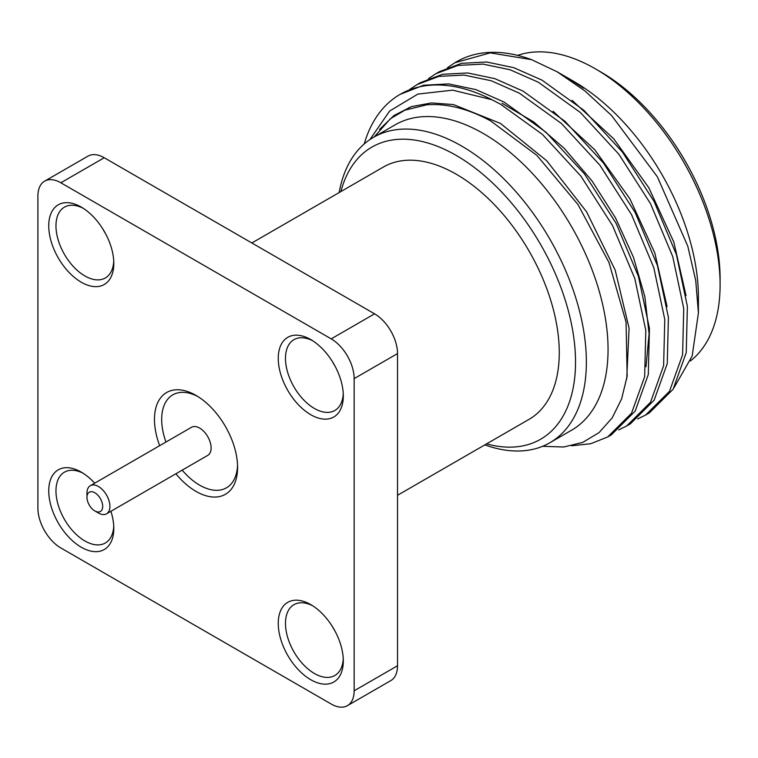 <?xml version="1.0" encoding="UTF-8"?>
<svg xmlns="http://www.w3.org/2000/svg" width="758" height="758" viewBox="0 0 758 758"><rect width="100%" height="100%" fill="white"/><g stroke="black" fill="none" stroke-linecap="round" stroke-linejoin="round"><path stroke-width="1.14" d="M331.199 704.04A32.461 18.742 -120 0 0 347.429 705.651A32.461 18.742 -120 0 0 354.147 690.794L354.147 378.621A32.461 18.742 -120 0 0 331.199 338.864L60.848 182.782A32.461 18.742 -120 0 0 44.618 181.171A32.461 18.742 -120 0 0 37.9 196.028L37.9 508.211A32.461 18.742 -120 0 0 60.848 547.958L331.199 704.04M81.267 282.213A46.001 26.558 60 0 1 48.739 225.875A46.001 26.558 60 0 1 81.267 207.095L81.267 207.095A46.001 26.558 60 0 1 113.804 263.433A46.001 26.558 60 0 1 81.267 282.213M310.78 339.603A46.001 26.558 60 0 1 343.308 395.941A46.001 26.558 60 0 1 310.78 414.721A46.001 26.558 60 0 1 278.252 358.382A46.001 26.558 60 0 1 310.78 339.593A46.001 26.558 60 0 1 310.78 339.603M310.78 604.609A46.001 26.558 60 0 1 343.308 660.957A46.001 26.558 60 0 1 310.78 679.736A46.001 26.558 60 0 1 278.252 623.398A46.001 26.558 60 0 1 310.78 604.609L310.78 604.609M110.905 511.299A46.001 26.558 60 0 1 113.804 528.449A46.001 26.558 60 0 1 81.267 547.229A46.001 26.558 60 0 1 48.739 490.89A46.001 26.558 60 0 1 81.267 472.111L81.267 472.111A46.001 26.558 60 0 1 94.674 483.187M159.663 445.666A58.783 33.939 60 0 1 196.028 395.42A58.783 33.939 60 0 1 237.586 467.411A58.783 33.939 60 0 1 196.028 491.411A58.783 33.939 60 0 1 175.894 473.778M354.147 690.794L397.524 665.751A32.461 18.742 60 0 1 390.796 680.608L347.429 705.651M397.524 665.751L397.524 353.579A32.461 18.742 60 0 0 374.575 313.831L104.225 157.74A32.461 18.742 60 0 0 87.994 156.129L44.618 181.171M105.514 233.597A40.894 23.612 60 0 1 102.965 229.191M335.017 366.105A40.894 23.612 60 0 1 332.468 361.699M335.017 631.12A40.894 23.612 60 0 1 332.468 626.705M113.747 526.27A40.894 23.612 60 0 1 105.334 542.993A40.894 23.612 60 0 1 84.887 540.966A40.894 23.612 60 0 1 58.167 504.932A40.894 23.612 60 0 1 64.439 472.168A40.894 23.612 60 0 1 83.134 473.238M113.747 261.254A40.894 23.612 60 0 1 105.334 277.978A40.894 23.612 60 0 1 84.887 275.95A40.894 23.612 60 0 1 58.167 239.916A40.894 23.612 60 0 1 64.439 207.152A40.894 23.612 60 0 1 83.134 208.232M343.251 393.762A40.894 23.612 60 0 1 334.837 410.485A40.894 23.612 60 0 1 314.39 408.458A40.894 23.612 60 0 1 287.68 372.424A40.894 23.612 60 0 1 293.952 339.66A40.894 23.612 60 0 1 312.637 340.73M343.251 658.778A40.894 23.612 60 0 1 334.837 675.501A40.894 23.612 60 0 1 314.39 673.474A40.894 23.612 60 0 1 287.68 637.44A40.894 23.612 60 0 1 293.952 604.676A40.894 23.612 60 0 1 312.637 605.746M251.846 242.977L383.415 167.016A145.678 84.11 60 0 1 456.259 174.226A145.678 84.11 -120 0 1 551.426 302.594A145.678 84.11 -120 0 1 529.093 419.326L397.524 495.287M340.901 191.556A168.674 97.384 60 0 1 456.259 155.447A168.674 97.384 60 0 1 574.545 343.81A168.674 97.384 60 0 1 486.579 443.875M339.148 192.57A176.339 101.809 60 0 1 373.505 137.321A176.339 101.809 60 0 1 461.679 146.057A176.339 101.809 60 0 1 576.876 301.457A176.339 101.809 60 0 1 549.844 442.757A176.339 101.809 60 0 1 484.826 444.889M549.844 442.757L571.532 430.241A176.339 101.809 -120 0 0 598.564 288.931A176.339 101.809 -120 0 0 483.367 133.541A176.339 101.809 60 0 0 395.193 124.805L373.505 137.321M542.614 446.301L563.763 447.002L582.769 442.378L599.057 432.591L612.132 417.961L621.598 398.954L627.16 376.158L626.061 322.141L608.996 262.533L578.032 204.613L536.929 155.418L490.653 120.91C467.771 108.565 446.396 103.211 426.536 104.85L404.876 110.166L390.474 118.665L374.168 136.942M369.923 139.567L389.631 111.038L417.838 94.096L452.678 90.155L491.781 99.668L500.441 104.168L542.434 134.422L580.884 176.112L612.559 225.59L634.816 278.565L645.797 330.422L644.651 376.65L631.537 413.233L607.67 436.968L590.747 443.724L571.665 445.78M364.219 143.954L365.261 140.514A200.235 115.604 60 0 1 400.139 94.352A200.235 115.604 60 0 1 491.781 99.668M607.679 436.968L611.318 434.865L635.176 411.13L648.289 374.547L649.435 328.318L638.444 276.462L616.197 223.487L584.522 174.008L546.073 132.318L504.079 102.065L475.863 89.605L448.708 83.911L423.637 85.228L400.139 94.352M409.538 89.567L416.928 84.659L438.977 76.378L464.048 75.061L491.203 80.746L519.42 93.206L561.403 123.469L599.862 165.159L631.537 214.637L653.784 267.612L664.775 319.459L663.62 365.697L650.516 402.28L626.648 426.005L618.67 429.9M626.648 426.005L630.286 423.911L654.154 400.177L667.258 363.594L668.414 317.365L657.423 265.508L635.176 212.534L603.501 163.055L565.042 121.365L523.058 91.112L494.841 78.642L467.686 72.957L442.615 74.275L420.567 82.565L416.928 84.659M542.027 80.158L584.02 110.412L622.47 152.102L654.145 201.581L676.401 254.555L687.383 306.412L686.236 352.641L673.123 389.224L649.265 412.958L645.626 415.052L669.485 391.327L682.598 354.744L683.744 308.515L672.763 256.649L650.506 203.675L618.831 154.196L580.382 112.506L538.388 82.252L510.172 69.793L483.026 64.098L457.946 65.425L435.897 73.706L439.536 71.603L461.584 63.321L486.664 62.004L513.81 67.689L542.027 80.158M566.719 77.325L583.395 88.023L568.244 78.207L573.721 81.371L557.168 71.811L531.538 59.645L490.218 52.88L454.876 62.753L447.485 67.661M637.639 418.937L645.626 415.052M454.876 62.753L456.704 61.692A200.235 115.604 60 0 1 531.538 59.645M674.07 387.641L692.168 356.052L698.412 312.988L698.412 297.344A176.339 101.809 -120 0 0 573.721 81.371M583.632 88.212L579.879 85.616M698.412 312.988L695.74 280.583L687.79 246.189L657.385 176.813L611.583 115.529L584.958 90.969L557.168 71.811M553.084 111.284L594.717 149.724L629.841 198.71L654.817 252.945L667.059 306.573M572.063 100.331L613.696 138.771L648.82 187.757L673.786 241.982L686.037 295.62M428.507 78.614L435.897 73.706M567.505 77.78L568.244 78.207M517.648 55.381A176.339 101.809 60 0 1 595.409 68.845L595.409 68.845A176.339 101.809 60 0 1 720.1 284.828A176.339 101.809 60 0 1 690.443 360.912M720.1 284.828L720.1 278.565A168.674 97.384 60 0 0 600.829 71.982L595.494 68.893M379.55 129.41L393.952 115.548L411.442 106.632L431.473 102.936L453.445 104.576L500.451 123.421L546.707 160.743L586.559 211.785L615.174 270.085L629.093 328.29L626.714 379.028M407.093 109.266L409.263 107.399M502.023 103.259L533.708 121.943L564.284 148.369L592.074 181.001L615.562 218.01L633.47 257.303L644.85 296.653L649.085 333.823L645.996 366.73M237.548 465.251A53.666 30.983 60 0 1 199.638 485.148A53.666 30.983 60 0 1 182.176 470.149M165.945 442.037A53.666 30.983 60 0 1 197.876 396.538M86.962 497.305L86.962 493.126A16.231 9.371 60 0 1 90.325 485.698L191.528 427.275A16.231 9.371 60 0 1 204.035 431.624A16.231 9.371 60 0 1 211.112 447.95A16.231 9.371 60 0 1 207.758 455.378L106.556 513.81A16.231 9.371 60 0 1 98.436 513.005L94.826 510.92A11.114 6.415 60 0 1 86.962 497.305A11.114 6.415 60 0 1 94.826 492.766A11.114 6.415 60 0 1 102.69 506.382A11.114 6.415 60 0 1 94.826 510.92M90.325 485.698A16.231 9.371 60 0 1 102.832 490.047A16.231 9.371 60 0 1 109.919 506.382A16.231 9.371 60 0 1 106.556 513.81M354.147 378.621L397.524 353.579M331.199 338.864L374.575 313.831M60.848 182.782L104.225 157.74M600.829 71.982L595.409 68.845"/></g></svg>
